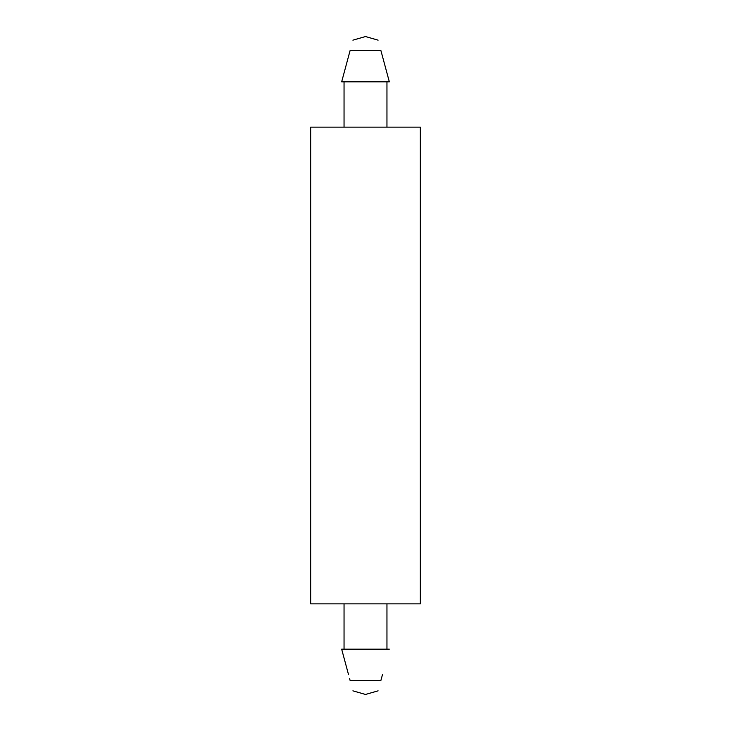 <?xml version="1.0" encoding="UTF-8"?>
<svg xmlns="http://www.w3.org/2000/svg" width="731" height="731" viewBox="0 0 731 731"><rect width="100%" height="100%" fill="white"/><g stroke="black" fill="none" stroke-linecap="round" stroke-linejoin="round"><path stroke-width="1.1" d="M349.628 678.733L350.076 680.369C353.603 693.472 353.603 693.472 350.076 680.369L380.924 680.369C377.397 693.472 377.397 693.472 380.924 680.369L350.076 680.369C353.603 693.472 353.603 693.472 350.076 680.369L349.628 678.733L350.076 680.369M382.468 674.649L380.924 680.369M389.34 649.155L341.66 649.155L348.532 674.649L341.66 649.155L389.34 649.155M344.045 603.87L344.045 649.155L344.045 603.87M386.955 649.155L386.955 603.87L386.955 649.155M386.955 127.13L386.955 81.845L386.955 127.13M344.045 81.845L344.045 127.13L344.045 81.845M382.468 56.351L389.34 81.845L341.66 81.845L389.34 81.845L380.924 50.631L350.076 50.631L341.66 81.845L350.076 50.631C353.603 37.528 353.603 37.528 350.076 50.631L380.924 50.631C377.397 37.528 377.397 37.528 380.924 50.631C377.397 37.528 377.397 37.528 380.924 50.631L382.468 56.351L380.924 50.631M420.325 603.87L310.675 603.87L420.325 603.87L420.325 127.13L310.675 127.13L310.675 603.87L310.675 127.13L420.325 127.13M349.628 52.267L350.076 50.631M352.89 690.841L365.5 694.45L378.11 690.841M378.11 40.159L365.5 36.55L352.89 40.159"/></g></svg>
